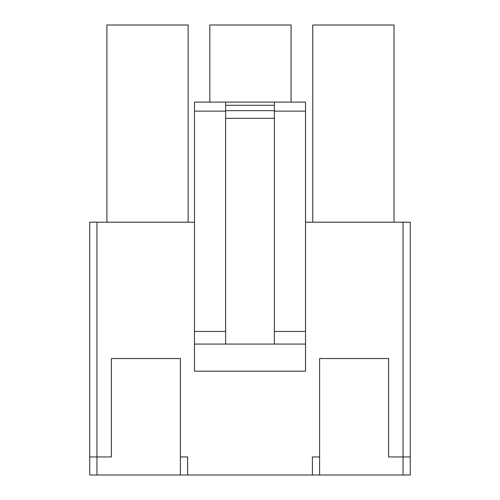 <?xml version="1.0" encoding="UTF-8"?>
<svg xmlns="http://www.w3.org/2000/svg" width="500" height="500" viewBox="0 0 500 500"><rect width="100%" height="100%" fill="white"/><g stroke="black" fill="none" stroke-linecap="round" stroke-linejoin="round"><path stroke-width="0.75" d="M106.894 25L188.15 25L188.15 222.194L188.15 25L106.894 25L106.894 222.194L106.894 25M180.387 475L89.738 475L89.738 222.194L96.962 222.194L96.962 456.944L111.406 456.944L111.406 358.525L180.387 358.525L180.387 456.944L187.613 456.944L187.613 475L180.387 475L180.387 358.525L111.406 358.525L111.406 456.944L96.962 456.944L96.962 475L312.387 475L187.613 475L187.613 456.944L180.387 456.944L180.387 475M410.262 475L312.387 475L312.387 456.944L319.613 456.944L319.613 358.525L388.594 358.525L388.594 456.944L403.038 456.944L403.038 222.194L305.525 222.194L410.262 222.194L410.262 475L410.262 456.944L403.038 456.944L410.262 456.944L410.262 222.194L403.038 222.194L403.038 456.944L388.594 456.944L388.594 358.525L319.613 358.525L319.613 475L403.038 475L403.038 456.944L403.038 475L410.262 475M209.819 25L291.081 25L291.081 102.106L291.081 25L209.819 25L209.819 102.106L209.819 25M312.75 25L394.012 25L394.012 222.194L394.012 25L312.75 25L312.75 222.194L312.75 25M194.475 222.194L96.962 222.194L194.475 222.194M305.525 371.169L194.475 371.169L194.475 102.106L305.525 102.106L305.525 111.137L274.375 111.137L305.525 111.137L305.525 331.438L305.525 102.106L274.375 102.106L274.375 344.081L274.375 118.331L225.625 118.331L225.625 102.106L194.475 102.106L194.475 331.438L225.625 331.438L194.475 331.438L194.475 344.081L305.525 344.081L305.525 331.438L274.375 331.438L305.525 331.438L305.525 344.081L194.475 344.081L194.475 371.169L305.525 371.169L305.525 344.081L305.525 371.169M225.625 111.137L194.475 111.137L225.625 111.137M225.625 344.081L225.625 118.331L225.625 344.081M274.375 110.669L274.375 105.281L225.625 105.281L225.625 110.669L274.375 110.669L225.625 110.669L225.625 118.331L274.375 118.331L274.375 110.669M225.625 102.106L225.625 105.281L274.375 105.281L274.375 102.106L225.625 102.106M89.738 456.944L96.962 456.944L89.738 456.944L89.738 475L96.962 475L96.962 222.194L89.738 222.194L89.738 456.944M312.387 475L319.613 475L319.613 456.944L312.387 456.944L312.387 475"/></g></svg>
